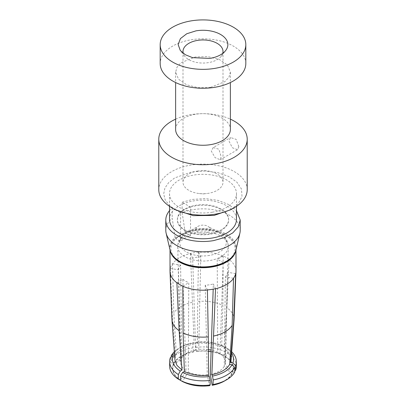 <?xml version="1.0" encoding="UTF-8"?>
<svg xmlns="http://www.w3.org/2000/svg" width="406" height="406" viewBox="0 0 406 406"><rect width="100%" height="100%" fill="white"/><g stroke="black" fill="none" stroke-linecap="round" stroke-linejoin="round"><path stroke-width="0.3" stroke-dasharray="2.03 1.52" d="M194.032 230.877A32.094 18.529 180 0 1 233.805 243.473A32.094 18.529 180 0 1 212.033 266.448A32.094 18.529 180 0 1 172.195 253.867A32.094 18.529 180 0 1 194.032 230.877M170.16 250.492A32.987 19.046 180 0 1 170.012 248.67A32.987 19.046 180 0 1 193.713 230.395A32.987 19.046 180 0 1 235.987 248.67A32.987 19.046 180 0 1 235.84 250.492M170.114 250.304A33.18 19.158 180 0 1 175.108 237.373L175.783 238.652A32.241 18.615 180 0 1 185.709 232.922L185.034 231.643L182.132 212.561A37.2 21.477 0 0 1 192.525 209.729A37.2 21.477 0 0 1 240.2 230.339M170.012 271.157A32.987 19.046 180 0 1 170.307 268.615L170.307 268.498A32.987 19.046 180 0 1 172.484 263.798L172.484 263.92A32.987 19.046 180 0 1 190.465 253.537L190.465 253.42A32.987 19.046 180 0 1 193.713 252.76A32.987 19.046 180 0 1 198.6 252.162L198.595 252.278A32.987 19.046 180 0 1 223.163 256.079L223.158 255.958A32.987 19.046 180 0 1 229.116 259.398L229.111 259.515A32.987 19.046 180 0 1 235.987 271.157M175.108 237.373L172.205 218.291A37.2 21.477 0 0 0 165.8 230.339M169.52 210.658A37.2 21.477 180 0 1 172.205 207.973L172.205 218.291M172.205 207.973L180.614 212.83L180.609 241.438L175.783 238.652M185.709 232.922L190.541 235.708A25.624 14.794 0 0 0 180.609 241.438M190.541 235.708L190.541 207.096L182.132 202.244L182.132 212.561M182.132 202.244L192.525 199.412L205.446 198.595L218.068 200.391L228.852 204.583L236.48 210.663M215.535 288.656L213.358 283.961L213.191 289.153M207.4 289.914L205.223 285.225A24.675 14.246 0 0 0 209.948 284.702A24.675 14.246 0 0 0 213.358 283.961M233.516 278.272L225.391 277.019L224.229 366.405L231.765 373.769L234.795 371.982M225.391 277.019A24.675 14.246 0 0 0 227.573 272.319L225.051 364.634L232.491 372.2L234.79 370.881M235.693 273.578L227.573 272.319M234.069 319.598A31.079 17.945 0 0 0 226.883 307.702L224 348.546A28.08 16.21 180 0 1 231.055 360.005M229.111 259.515L226.883 307.702M229.116 259.398L223.168 262.829L219.966 353.672L225.315 356.742A30.186 17.428 180 0 1 232.491 372.2M225.315 356.742L227.593 353.184L227.685 348.658L225.741 347.541L224 348.546M223.168 262.829A24.675 14.246 0 0 0 217.21 259.393L217.723 352.378L223.33 355.595L225.513 351.992L225.416 347.348L223.381 346.176L221.64 347.181L222.889 305.393A31.079 17.945 0 0 0 197.717 301.501L197.357 343.425L196.717 342.055L195.925 342.786L195.799 347.389L196.463 351.256A30.536 17.631 180 0 1 223.579 355.453M223.158 255.958L217.21 259.393M223.163 256.079L222.889 305.393M198.595 252.278L197.717 301.501M198.6 252.162L200.777 256.851L198.732 349.439L196.463 351.256M200.777 256.851A24.675 14.246 0 0 0 196.052 257.368A24.675 14.246 0 0 0 192.642 258.109L195.672 349.911L193.748 351.677L192.957 347.825L192.83 343.263L193.495 342.552L194.134 343.923A28.08 16.21 0 0 0 176.356 354.189L174.489 353.9M190.465 253.42L192.642 258.109M172.484 263.798L180.609 265.057L181.771 357.94L174.235 363.187L171.205 360.386A33.348 19.249 180 0 1 192.957 347.825M172.484 263.92L173.834 312.985L176.356 354.189M171.23 356.96L171.205 360.386M180.609 265.057A24.675 14.246 0 0 0 178.427 269.751L180.949 359.706L173.509 364.755L170.444 362.025A33.348 19.249 0 0 0 169.652 366.187M170.307 268.498L178.427 269.751M170.413 357.519L170.444 362.025M170.307 268.615L172.372 316.132L175.493 356.047L174.641 355.915M172.372 316.132A31.079 17.945 0 0 0 171.931 319.598M176.884 282.672L182.832 279.242L186.034 370.668L180.487 380.331M182.832 279.242A24.675 14.246 0 0 0 188.79 282.683L188.277 371.967L182.421 381.503M182.842 286.113L188.79 282.683M205.223 285.225L207.268 374.9L209.537 385.7M190.465 253.537L194.134 343.923M192.261 302.343A31.079 17.945 0 0 0 173.834 312.985M190.541 207.096A25.619 14.794 180 0 1 195.788 205.827A25.619 14.794 180 0 1 228.619 220.022A25.619 14.794 180 0 1 210.212 234.216A25.619 14.794 180 0 1 177.381 220.022A25.619 14.794 180 0 1 180.614 212.83A25.624 14.794 0 0 1 190.541 207.096M195.672 349.911A22.462 12.967 0 0 0 187.115 353.002A22.462 12.967 0 0 0 181.771 357.94M180.949 359.706A22.462 12.967 0 0 0 180.543 362.35A22.462 12.967 0 0 0 186.034 370.668M188.277 371.967A22.462 12.967 0 0 0 207.268 374.9M210.328 374.428A22.462 12.967 0 0 0 224.229 366.405M225.051 364.634A22.462 12.967 0 0 0 225.457 362.35A22.462 12.967 0 0 0 219.966 353.672M217.723 352.378A22.462 12.967 0 0 0 211.15 350.089M208.405 349.581A22.462 12.967 0 0 0 198.732 349.439M231.765 373.769A30.186 17.428 180 0 1 212.16 385.086M232.1 373.819A30.536 17.631 180 0 1 224.594 380.945M225.563 356.6A30.536 17.631 180 0 1 232.831 372.251M236.348 366.187A33.348 19.249 0 0 0 227.593 353.184M227.685 348.658A33.348 19.249 180 0 1 231.669 351.769M225.741 347.541A30.536 17.631 180 0 1 231.572 353.083M196.55 351.454A30.186 17.428 180 0 1 208.42 351.332M211.1 351.687A30.186 17.428 180 0 1 223.33 355.595M225.518 351.987A33.348 19.249 0 0 0 195.799 347.389M195.925 342.786A33.348 19.249 180 0 1 225.416 347.348M196.717 342.055A30.536 17.631 180 0 1 223.381 346.176M197.357 343.425A28.08 16.21 180 0 1 221.64 347.181M174.428 353.083A30.536 17.631 180 0 1 181.406 346.841A30.536 17.631 180 0 1 193.495 342.552M174.331 351.769A33.348 19.249 180 0 1 179.422 347.988A33.348 19.249 180 0 1 192.83 343.263M193.748 351.677A30.536 17.631 0 0 0 173.9 363.137M174.235 363.187A30.186 17.428 180 0 1 181.655 356.153A30.186 17.428 180 0 1 193.84 351.87M180.685 380.214A30.186 17.428 180 0 1 173.509 364.755M173.169 364.705C171.205 370.602 173.626 375.819 180.437 380.361M175.493 356.047L174.945 360.005M209.45 385.502A30.186 17.428 180 0 1 182.67 381.361M210.212 233.643A25.619 14.794 180 0 1 177.381 219.448A25.619 14.794 180 0 1 195.788 205.258A25.619 14.794 180 0 1 228.619 219.448A25.619 14.794 180 0 1 210.212 233.643M169.52 219.448A33.48 19.331 180 0 1 193.576 200.899A33.48 19.331 180 0 1 236.48 219.448M212.424 212.206A33.48 19.331 180 0 1 169.52 193.657A33.48 19.331 180 0 1 193.576 175.108A33.48 19.331 180 0 1 236.48 193.657A33.48 19.331 180 0 1 212.424 212.206M204.974 233.08A7.019 4.055 180 0 1 196.961 231.263A7.019 4.055 180 0 1 198.037 226.33A7.019 4.055 180 0 1 201.026 225.305A7.019 4.055 180 0 1 207.963 226.33A7.019 4.055 180 0 1 204.974 233.08M230.796 209.699L238.307 203.629L242.001 196.484L241.484 189.034L236.81 182.081L228.482 176.377L217.403 172.54L204.771 170.987L191.931 171.88L174.722 177.894L168.678 182.599L164.917 188.039L163.694 193.85L165.09 199.65L169.013 205.055L175.194 209.699M247.218 189.643A44.218 25.532 0 0 0 190.551 165.146A44.218 25.532 0 0 0 158.782 189.643M175.625 119.151A44.218 25.532 180 0 1 190.551 114.705A44.218 25.532 180 0 1 200.285 113.721A44.218 25.532 180 0 1 205.715 113.721A44.218 25.532 180 0 1 230.375 119.151M238.835 146.602L237.581 149.697L232.313 147.738L228.908 140.867L230.562 137.543L236.114 139.344L238.835 146.602M175.625 129.458A27.375 15.804 180 0 1 195.291 114.294A27.375 15.804 180 0 1 201.32 113.685A27.375 15.804 180 0 1 204.68 113.685A27.375 15.804 180 0 1 230.375 129.458M213.191 147.561L218.88 149.215L221.209 156.777L220.209 159.72L215.089 157.65L211.282 151.042L213.191 147.561L230.557 137.538M210.709 87.305L198.138 87.691L186.598 84.788L178.523 79.211L175.625 72.141L177.031 67.147L181.096 62.671L195.291 56.972L207.862 56.591L219.402 59.494L227.477 65.067L230.375 72.141L228.969 77.13L224.904 81.611L210.709 87.305M197.367 171.109A20.006 11.551 180 0 1 223.006 182.192A20.006 11.551 180 0 1 208.633 193.276A20.006 11.551 180 0 1 206.664 193.545A20.006 11.551 180 0 1 199.336 193.545A20.006 11.551 180 0 1 182.994 182.192A20.006 11.551 180 0 1 197.367 171.109M222.747 53.353A20.006 11.551 180 0 1 221.26 56.221A20.006 11.551 180 0 1 208.633 62.585A20.006 11.551 180 0 1 184.74 56.221A20.006 11.551 180 0 1 183.253 53.353M245.818 63.544A42.818 24.72 0 0 0 190.947 39.824A42.818 24.72 0 0 0 160.182 63.544M199.336 193.545L203 193.941L206.664 193.545M185.034 231.643A33.18 19.158 180 0 1 193.657 229.365A33.18 19.158 180 0 1 235.886 250.304M195.885 232.471A25.268 14.591 0 0 0 177.732 246.675A25.268 14.591 0 0 0 210.115 260.469A25.268 14.591 0 0 0 228.268 246.675A25.268 14.591 0 0 0 195.885 232.471M209.562 255.404A23.309 13.459 180 0 1 182.954 249.36A23.309 13.459 180 0 1 186.516 232.978L186.516 232.978A23.309 13.459 180 0 1 196.438 229.578A23.309 13.459 180 0 1 219.484 232.978L219.484 232.978A23.309 13.459 180 0 1 209.562 255.404M235.987 248.67L235.987 249.847M170.012 248.67L170.012 249.847M180.543 362.35L177.732 246.361C177.904 240.824 180.832 236.363 186.516 232.978L198.037 226.33M225.457 362.35L228.268 246.361C228.096 240.824 225.168 236.363 219.484 232.978L207.963 226.33M181.406 346.841L179.422 347.988M187.115 353.002L181.655 356.153M177.381 219.448L177.381 220.022M228.619 219.448L228.619 220.022M169.52 193.657L169.52 206.319M236.48 193.657L236.48 206.319M201.32 113.685L200.285 113.721M204.68 113.685L205.715 113.721M220.209 159.725L237.581 149.697M175.625 72.141L175.625 82.55M230.375 72.141L230.375 82.55M223.006 51.506L223.006 182.192M221.26 56.221L225.7 50.486M182.994 51.506L182.994 182.192M184.74 56.221L180.3 50.486"/><path stroke-width="0.61" d="M235.84 250.492A32.987 19.046 180 0 1 212.287 266.945A32.987 19.046 180 0 1 170.16 250.492M165.8 220.022L165.8 230.339A37.2 21.477 0 0 0 166.13 233.206A37.2 21.477 0 0 0 213.475 250.949A37.2 21.477 0 0 0 239.87 233.206A37.2 21.477 0 0 0 240.2 230.339L240.2 220.022L238.286 226.802L232.77 232.892L224.208 237.667L213.475 240.631A37.2 21.477 180 0 1 165.8 220.022A37.2 21.477 180 0 1 169.52 210.658M235.987 249.847L235.987 271.157A32.987 19.046 180 0 1 235.982 271.594A32.987 19.046 180 0 1 235.693 273.7L235.693 273.578A32.987 19.046 180 0 1 233.516 278.272L233.516 278.389A32.987 19.046 180 0 1 215.535 288.773L215.535 288.656A32.987 19.046 180 0 1 212.287 289.311A32.987 19.046 180 0 1 207.4 289.914L207.405 290.031A32.987 19.046 180 0 1 182.837 286.23L183.111 332.971L184.36 371.434L182.619 372.439L180.584 375.849L180.482 380.386A33.348 19.249 0 0 0 210.201 384.984L210.075 380.412A33.348 19.249 180 0 1 180.584 375.849M182.837 286.23L182.842 286.113A32.987 19.046 180 0 1 176.884 282.672L176.889 282.794A32.987 19.046 180 0 1 170.018 271.594A32.987 19.046 180 0 1 170.012 271.157L170.012 249.847M236.48 210.663L240.2 220.022M213.191 289.153L210.328 374.428L212.16 385.086L213.043 384.543A33.348 19.249 0 0 0 226.578 379.798A33.348 19.249 0 0 0 234.795 371.982L234.759 367.471A33.348 19.249 180 0 1 213.17 379.935L213.038 384.543M215.535 288.773L211.866 374.692L212.505 376.063L213.17 379.935M213.739 336.021A31.079 17.945 0 0 0 232.166 325.384L229.644 364.426L232.019 364.796L234.759 367.471M233.516 278.389L232.166 325.384M234.79 370.881L235.556 370.348A33.348 19.249 0 0 0 236.348 366.187L236.348 361.599A33.348 19.249 180 0 1 235.587 365.684L235.551 370.343M235.693 273.7L233.628 322.232L230.506 362.563L232.887 362.934L235.587 365.684M233.628 322.232A31.079 17.945 0 0 0 234.049 319.958A31.079 17.945 0 0 0 234.069 319.598L235.982 271.594M174.489 353.9L173.981 353.819L171.241 355.732L171.23 356.96M174.641 355.915L173.113 355.681L170.413 357.519A33.348 19.249 180 0 0 169.652 361.599L169.652 366.187A33.348 19.249 0 0 0 178.407 379.184L178.315 374.545A33.348 19.249 180 0 1 169.652 361.599M170.018 271.594L171.931 319.598A31.079 17.945 0 0 0 171.951 319.958A31.079 17.945 0 0 0 179.117 330.667L182 370.069L180.259 371.074L178.315 374.545M176.889 282.794L179.117 330.667M180.487 380.331L178.407 379.184M210.201 384.984L209.537 385.7C199.326 386.837 190.287 385.436 182.421 381.503L180.482 380.386M183.111 332.971A31.079 17.945 0 0 0 208.283 336.868L208.643 375.19L209.283 376.56L210.075 380.412M207.405 290.031L208.283 336.868M211.15 350.089A22.462 12.967 0 0 0 208.405 349.581M226.578 379.798L224.594 380.945A30.536 17.631 180 0 1 212.252 385.279M232.019 364.796A30.536 17.631 180 0 1 212.505 376.063M229.644 364.426A28.08 16.21 180 0 1 211.866 374.692M231.669 351.769A33.348 19.249 180 0 1 236.348 361.599M231.572 353.083A30.536 17.631 180 0 1 232.887 362.934M234.049 319.958L231.055 360.005A28.08 16.21 180 0 1 230.506 362.563M208.42 351.332A30.186 17.428 180 0 1 211.1 351.687M173.981 353.819A30.536 17.631 180 0 1 174.428 353.083M171.241 355.732A33.348 19.249 180 0 1 174.331 351.769M180.259 371.074A30.536 17.631 180 0 1 173.113 355.681M171.951 319.958L174.945 360.005L176.97 365.39L182 370.069M209.283 376.56A30.536 17.631 180 0 1 182.619 372.439M184.36 371.434C191.429 374.885 199.529 376.139 208.643 375.19M236.48 206.319L236.48 219.448A33.48 19.331 180 0 1 212.424 237.997A33.48 19.331 180 0 1 169.52 219.448L169.52 206.319M230.375 119.151A44.218 25.532 180 0 1 247.218 139.202A44.218 25.532 180 0 1 215.449 163.699A44.218 25.532 180 0 1 158.782 139.202L158.782 189.643A44.218 25.532 0 0 0 171.728 207.694L175.199 209.699L193.261 215.642L214.069 215.429L230.796 209.699M171.728 207.694A44.218 25.532 0 0 0 215.449 214.14A44.218 25.532 0 0 0 234.272 207.694A44.218 25.532 0 0 0 247.218 189.643L247.218 139.202M158.782 139.202A44.218 25.532 180 0 1 175.625 119.151M230.375 82.55L230.375 129.458A27.375 15.804 180 0 1 210.709 144.622A27.375 15.804 180 0 1 175.625 129.458L175.625 82.55M183.253 53.353A20.006 11.551 180 0 1 182.994 51.506A20.006 11.551 180 0 1 197.367 40.422A20.006 11.551 180 0 1 223.006 51.506A20.006 11.551 180 0 1 222.747 53.353M160.182 44.624L160.182 63.544A42.818 24.72 0 0 0 215.053 87.26A42.818 24.72 0 0 0 245.818 63.544L245.818 44.624A42.818 24.72 180 0 1 215.053 68.345A42.818 24.72 180 0 1 160.182 44.624A42.818 24.72 180 0 1 190.947 20.909A42.818 24.72 180 0 1 245.818 44.624M210.003 58.403A24.867 14.357 0 0 0 225.7 50.486A24.867 14.357 0 0 0 221.732 35.185A24.867 14.357 0 0 0 195.996 30.851L186.755 33.754L180.421 38.611L178.132 44.538L180.3 50.486L185.314 54.719L192.576 57.662L210.003 58.403M170.114 250.304C171.672 261.266 193.094 270.229 212.186 266.544C225.782 263.717 233.683 258.302 235.886 250.304A33.18 19.158 180 0 1 212.343 266.128A33.18 19.158 180 0 1 170.114 250.304L166.13 233.206M235.886 250.304L239.87 233.206M230.801 209.699L234.272 207.694"/></g></svg>
